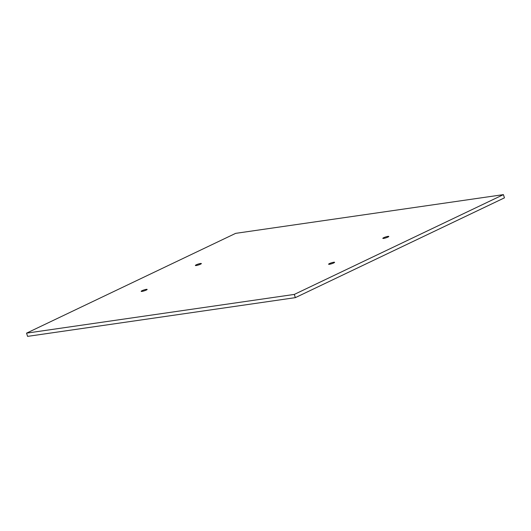 <?xml version="1.0" encoding="UTF-8"?>
<svg xmlns="http://www.w3.org/2000/svg" width="531" height="531" viewBox="0 0 531 531"><rect width="100%" height="100%" fill="white"/><g stroke="black" fill="none" stroke-linecap="round" stroke-linejoin="round"><path stroke-width="0.8" d="M26.55 333.149L235.658 233.355L503.415 194.625L504.45 197.851L295.342 297.645L27.585 336.375L26.55 333.149L294.307 294.42L503.415 194.625M294.307 294.42L295.342 297.645M200.506 263.489A3.14 0.471 162.2 0 1 201.362 263.549A3.14 0.471 162.2 0 1 199.576 264.584A3.14 0.471 162.2 0 1 196.244 265.52A3.14 0.471 162.2 0 1 195.381 265.467A3.14 0.471 162.2 0 1 197.167 264.425A3.14 0.471 162.2 0 1 200.506 263.489M146.29 289.362A3.14 0.471 162.2 0 1 147.153 289.422A3.14 0.471 162.2 0 1 145.361 290.457A3.14 0.471 162.2 0 1 142.029 291.4A3.14 0.471 162.2 0 1 141.173 291.34A3.14 0.471 162.2 0 1 142.958 290.304A3.14 0.471 162.2 0 1 146.29 289.362M387.935 236.381A3.14 0.471 162.2 0 1 388.792 236.434A3.14 0.471 162.2 0 1 387.006 237.476A3.14 0.471 162.2 0 1 383.674 238.412A3.14 0.471 162.2 0 1 382.811 238.353A3.14 0.471 162.2 0 1 384.603 237.317A3.14 0.471 162.2 0 1 387.935 236.381M333.72 262.254A3.14 0.471 162.2 0 1 334.583 262.307A3.14 0.471 162.2 0 1 332.798 263.349A3.14 0.471 162.2 0 1 329.459 264.285A3.14 0.471 162.2 0 1 328.603 264.232A3.14 0.471 162.2 0 1 330.388 263.19A3.14 0.471 162.2 0 1 333.72 262.254"/></g></svg>
